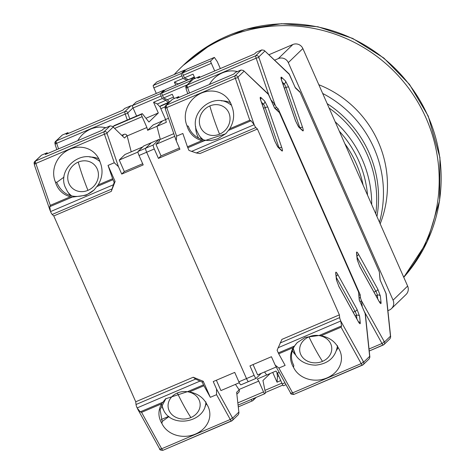 <?xml version="1.0" encoding="UTF-8"?>
<svg xmlns="http://www.w3.org/2000/svg" width="474" height="474" viewBox="0 0 474 474"><rect width="100%" height="100%" fill="white"/><g stroke="black" fill="none" stroke-linecap="round" stroke-linejoin="round"><path stroke-width="0.71" d="M268.865 54.759L292.861 44.515A7.655 7.513 45.9 0 1 302.868 48.549L407.634 286.071A7.655 7.513 45.9 0 1 406.028 294.526L391.471 308.615A7.655 7.513 -134.1 0 0 393.076 300.161L288.311 62.633L302.868 48.549M387.916 310.666L389.231 310.103A7.655 7.513 -134.1 0 0 391.471 308.615M292.861 44.515L278.303 58.604L274.606 60.186M278.303 58.604A7.655 7.513 45.9 0 1 288.311 62.633M403.652 277.053A153.049 150.288 -134.1 0 0 426.108 118.227A153.049 150.288 -134.1 0 0 181.139 67.373A153.049 150.288 -134.1 0 0 174.213 74.542M327.173 103.64A110.957 108.955 45.9 0 1 369.086 152.8A110.957 108.955 45.9 0 1 376.943 216.494M322.681 93.461A110.957 108.955 45.9 0 1 373.968 148.072A110.957 108.955 45.9 0 1 379.473 222.223M380.189 223.847A107.13 105.198 -134.1 0 0 378.305 142.004A107.13 105.198 -134.1 0 0 318.836 84.739M363.096 185.091A107.13 105.198 -134.1 0 0 356.158 163.435A107.13 105.198 -134.1 0 0 344.823 143.663M367.528 195.146A107.13 105.198 -134.1 0 0 358.759 160.923A107.13 105.198 -134.1 0 0 339.343 131.239M371.711 204.62A110.957 108.955 -134.1 0 0 335.165 121.759M329.104 108.031A110.957 108.955 45.9 0 1 375.764 213.81M105.82 127.725A24.867 22.675 -46.6 0 0 90.676 129.094A24.867 22.675 -46.6 0 0 77.819 140.642M55.097 143.895A2.293 2.252 45.9 0 1 55.582 141.359L62.313 135.043L67.859 132.679L68.558 133.342M67.859 132.679L66.076 134.403L122.879 110.158L124.656 108.439L130.889 105.779L132.394 105.702M156.307 93.437L153.849 87.862A2.293 0.409 66.9 0 1 153.238 85.462L156.876 81.943L184.931 69.968L185.239 70.419M175.7 85.154L174.367 82.126L178.283 84.058M174.367 82.126L183.023 78.435L181.903 75.887A2.293 0.409 -113.1 0 1 181.293 73.494L184.931 69.968M186.94 80.361L178.1 83.857M186.756 80.165L183.023 78.435M274.991 108.125L276.65 107.414A3.828 0.675 -113.1 0 1 274.973 104.558L271.229 100.358M276.65 107.414L278.226 108.902L360.187 294.733L358.889 295.284M362.124 306.441L361.561 300.889A3.828 0.675 -113.1 0 1 360.471 297.465L360.187 294.733M361.615 301.008L384.467 342.009L390.458 336.208L390.671 336.949L386.156 293.927A2.293 1.961 174 0 0 385.954 293.282L380.047 279.891L379.372 272.153A2.293 1.961 174 0 0 379.164 271.507L300.208 92.483L295.379 87.921L289.472 74.531L264.172 50.333L261.814 49.9L256.268 52.264L254.491 53.989L197.688 78.228L199.471 76.51L193.232 79.17L187.171 85.036L255.747 55.766A2.293 2.252 -134.1 0 1 258.751 56.975L274.92 104.44M289.454 74.483L289.472 74.531A2.293 2.092 -46.6 0 0 288.968 73.748L264.172 50.333M295.379 87.921L295.154 87.417M300.208 92.483A2.293 2.092 -46.6 0 0 299.71 91.701L300.208 92.483M380.047 279.891L380.225 280.3M390.671 336.949L390.043 338.679L383.981 344.545A2.293 2.252 45.9 0 1 383.312 344.989A3.828 0.675 -113.1 0 1 383.27 345.013A3.828 0.675 -113.1 0 1 381.979 343.478L369.027 349.006M276.561 109.613L278.226 108.902M209.431 84.467A24.867 22.675 133.4 0 1 237.433 71.556M186.015 88.016A2.293 2.252 45.9 0 1 186.501 85.48L193.232 79.17M200.17 77.167L199.471 76.51M220.333 68.564L217.258 61.59L214.372 57.401L186.318 69.376L182.68 72.901A2.293 0.409 66.9 0 0 183.29 75.295L184.41 77.843L193.072 74.145L194.962 78.429M214.71 70.964L211.345 63.326A2.293 0.409 -113.1 0 1 210.729 60.927L214.372 57.401M194.304 76.942L188.326 79.768M184.41 77.843L188.142 79.573M198.659 399.072A16.075 13.722 -6 0 1 190.886 417.547A16.075 13.722 -6 0 1 169.556 411.491A16.075 13.722 -6 0 1 177.335 393.017A16.075 13.722 -6 0 1 198.659 399.072M97.638 170.018A16.075 14.658 133.4 0 1 87.945 190.352A16.075 14.658 133.4 0 1 68.534 182.443A16.075 14.658 133.4 0 1 78.228 162.114A16.075 14.658 133.4 0 1 97.638 170.018M64.02 177.104L56.714 182.389C62.604 195.087 72.611 199.163 86.748 194.624A24.867 22.675 -46.6 0 0 94.462 189.594M159.483 448.445A2.293 1.126 -28.9 0 0 159.548 448.671A2.293 1.126 -28.9 0 0 161.687 448.754L230.263 419.484A2.293 1.126 -28.9 0 0 232.213 417.404L216.523 389L216.553 394.664L210.32 397.325L203.233 381.268L193.226 377.239L195.608 379.082L136.02 404.512L135.736 401.78L53.775 215.948L111.266 191.407L115.111 181.465L108.031 165.408L112.622 178.739L98.118 184.931C102.171 178.117 103.071 171.161 100.814 164.069L100.322 162.778A24.867 22.675 -46.6 0 0 94.474 152.978A24.867 22.675 -46.6 0 0 69.879 149.215A24.867 22.675 -46.6 0 0 55.381 181.957L56.714 182.389M70.413 195.655A22.959 20.933 133.4 0 1 69.281 194.174L67.438 191.478A22.254 20.287 133.4 0 0 71.918 196.064M136.02 404.512A3.828 0.675 66.9 0 0 137.11 407.93L140.227 411.853L141.578 412.35L161.687 448.754A3.828 0.675 66.9 0 0 162.979 450.288A3.828 0.675 66.9 0 0 163.015 450.259L231.508 421.025M55.381 181.957L55.79 183.29C58.349 190.222 63.196 194.719 70.324 196.793L50.28 205.349L49.74 206.688L50.522 211.605A3.828 0.675 66.9 0 0 52.199 214.461L53.775 215.948M34.3 164.022A2.293 2.252 45.9 0 1 34.78 161.486L41.516 155.17L47.056 152.806L47.761 153.469M142.68 163.731L124.33 171.564L121.729 174.077L143.201 164.911L139.042 155.478A3.828 0.675 -113.1 0 1 138.023 151.484L143.74 145.951L151.36 142.698L145.642 148.232A3.828 0.675 66.9 0 0 146.662 152.231L246.498 378.578L238.878 381.831L234.719 372.398L213.241 381.564L216.523 389M121.729 174.077L118.453 166.641L107.195 133.941A2.293 0.853 161 0 0 104.428 134.183L114.264 162.748L118.453 166.641M108.031 165.408L114.264 162.748M193.226 377.239L135.736 401.78M210.32 397.325L203.921 385.747A2.293 0.409 -113.1 0 1 203.482 384.858L202.297 382.174L195.608 379.082M189.416 391.933C197.125 393.408 202.748 397.159 206.279 403.184L206.865 404.34A24.867 21.223 -6 0 1 209.757 412.475A24.867 21.223 -6 0 1 190.744 435.594A24.867 21.223 -6 0 1 161.924 423.525L161.255 422.405C158.049 416.261 158.168 410.057 161.622 403.801L165.58 398.835L187.58 391.643L189.416 391.933L203.921 385.747M114.649 128.401L142.129 116.675L146.904 127.506L147.615 130.303L153.179 124.917L162.529 120.923L156.965 126.309L160.313 139.415L156.965 126.309L162.529 120.923L165.627 119.602M47.056 152.806L45.279 154.524L102.082 130.285L103.859 128.561L110.092 125.9L112.457 126.333L124.496 138.011L112.457 126.333M238.878 381.831A3.828 0.675 66.9 0 0 240.899 384.847L248.518 381.594A3.828 0.675 -113.1 0 0 248.554 381.57A3.828 0.675 -113.1 0 1 248.518 381.594A3.828 0.675 -113.1 0 1 246.498 378.578L146.662 152.231L154.281 148.978A3.828 0.675 -113.1 0 1 153.262 144.979L158.98 139.445L159.596 140.843L155.958 144.363L174.716 136.358M240.899 384.847A3.828 0.675 66.9 0 0 240.934 384.817L248.471 381.606M264.551 371.954L266.661 375.011L264.551 371.954M111.266 191.407L114.175 182.372L115.111 181.465M112.622 178.739A2.293 0.409 66.9 0 0 112.996 179.687L114.175 182.372M203.233 381.268L202.297 382.174M165.965 398.462L160.105 409.601L162.179 421.505L161.924 423.525M205.023 406.437A24.867 21.223 174 0 0 206.486 403.575M162.179 421.505L168.94 416.557M238.955 412.955L236.65 392.306L238.955 412.955L238.327 414.685L232.266 420.545A2.293 2.252 45.9 0 1 231.596 420.989A3.828 0.675 -113.1 0 1 231.555 421.019A3.828 0.675 -113.1 0 1 230.263 419.484L216.553 394.664M114.133 125.628A2.293 0.409 66.9 0 0 114.104 125.634A2.293 0.409 66.9 0 0 114.086 125.646L113.458 126.25A2.293 0.409 66.9 0 0 113.606 127.423M136.601 116.029L133.052 107.989A2.293 0.409 66.9 0 1 132.442 105.589L136.079 102.07L164.134 90.096L164.442 90.546M142.129 116.675A2.293 0.409 -113.1 0 1 141.513 114.275L142.135 113.671A2.293 0.409 -113.1 0 1 142.159 113.659A2.293 0.409 -113.1 0 1 142.508 113.914L148.943 122.037L158.304 112.984L153.57 102.254L157.303 103.984L160.283 107.189M282.806 385.078L265.387 392.513A2.293 0.409 -113.1 0 1 265.387 393.118L264.765 393.722A2.293 0.409 -113.1 0 1 264.741 393.734A2.293 0.409 -113.1 0 1 263.526 391.927L237.895 402.864M265.387 392.513L262.946 380.521L270.21 373.5M276.852 372.244L277.468 376.439L277.041 382.198L272.728 372.422M284.939 382.785L282.231 383.946L277.456 373.115L276.01 371.024L266.661 375.011L257.311 379.004L258.751 381.096L263.526 391.927M98.118 184.931L94.095 189.956L86.108 195.247L72.095 197.148L70.324 196.793M98.805 158.808A24.867 22.675 -46.6 0 0 89.752 157.018M236.97 394.06L238.683 392.407A2.293 2.252 -134.1 0 0 239.163 389.871L235.459 384.373M216.363 380.231L220.925 390.576L239.299 382.731M142.751 146.91L124.964 154.5L119.247 160.034L137.952 152.053M147.615 130.303L166.321 122.316L165.604 119.519L160.828 108.694L165.011 106.905M131.221 151.828L127.162 135.931L146.904 127.506M258.751 381.096L239.009 389.521M119.247 160.034L124.33 171.564M124.496 138.011L127.008 135.582L127.162 135.931M161.243 419.561L168.708 416.373M127.008 135.582A2.293 2.252 -134.1 0 0 124.004 134.373L121.913 135.262M158.304 112.984L145.951 118.257M153.57 102.254L162.227 98.556L161.107 96.015A2.293 0.409 -113.1 0 1 160.496 93.615L164.134 90.096M168.098 102.585L165.959 100.287L157.303 103.984M165.959 100.287L162.227 98.556M277.468 376.439L278.688 375.918M277.041 382.198L280.756 380.61M200.147 126.268A16.075 14.658 133.4 0 1 209.84 105.939A16.075 14.658 133.4 0 1 229.25 113.849A16.075 14.658 133.4 0 1 219.557 134.178A16.075 14.658 133.4 0 1 200.147 126.268M301.168 355.322A16.075 13.722 -6 0 1 308.947 336.842A16.075 13.722 -6 0 1 330.271 342.898A16.075 13.722 -6 0 1 322.498 361.372A16.075 13.722 -6 0 1 301.168 355.322M327.119 377.873A24.867 21.223 174 0 0 341.369 356.306A24.867 21.223 174 0 0 338.477 348.171L337.891 347.015C334.383 341.002 328.76 337.251 321.028 335.764L341.073 327.208L341.547 325.928L340.765 321.011A3.828 0.675 -113.1 0 1 339.674 317.592L339.384 314.86L281.894 339.396L277.112 350.245L278.291 352.929A2.293 0.409 -113.1 0 0 278.73 353.817L293.234 347.626C289.786 353.859 289.661 360.062 292.867 366.23L293.536 367.35A24.867 21.223 174 0 0 327.119 377.873M336.635 350.262A24.867 21.223 174 0 0 338.104 347.406M255.853 127.542L257.423 129.029L199.933 153.564L196.266 152.972L255.853 127.542A3.828 0.675 -113.1 0 1 254.177 124.686L251.06 120.763L249.774 120.2L235.347 78.305A3.828 0.675 -113.1 0 1 234.95 75.893A2.293 2.252 -134.1 0 1 237.954 77.102L254.123 124.561M257.423 129.029L339.384 314.86M340.818 321.135L363.671 362.13L369.661 356.335L369.874 357.076L365.359 314.055A2.293 1.961 174 0 0 365.158 313.409L359.251 300.012L358.575 292.274A2.293 1.961 174 0 0 358.368 291.629L279.411 112.611L274.582 108.048L268.675 94.658L243.375 70.454L241.017 70.022L235.471 72.392L233.694 74.11L176.891 98.355L178.674 96.631L172.435 99.291L166.374 105.163L234.95 75.893L241.017 70.022M268.657 94.604L268.675 94.658A2.293 2.092 -46.6 0 0 268.171 93.876L243.375 70.454M274.582 108.048L274.357 107.545M279.411 112.611A2.293 2.092 -46.6 0 0 278.913 111.828L279.411 112.611M359.251 300.012L359.428 300.421M369.874 357.076L369.246 358.806L363.185 364.666A2.293 2.252 45.9 0 1 362.515 365.116A3.828 0.675 -113.1 0 1 362.474 365.14A3.828 0.675 -113.1 0 1 361.182 363.605L292.606 392.875L278.896 368.055L275.181 365.116L271.43 356.726L249.958 365.892L254.117 375.325A3.828 0.675 66.9 0 0 256.138 378.341A3.828 0.675 66.9 0 0 256.173 378.317L261.322 373.334M154.281 148.978L158.44 158.405L179.919 149.245L176.275 140.879L176.606 136.139L182.84 133.478L187.431 146.81A2.293 0.409 66.9 0 0 187.805 147.758L188.99 150.442L196.266 152.972M278.73 353.817L285.129 365.395L278.896 368.055M201.936 140.618C194.826 138.568 189.985 134.065 187.402 127.115L186.993 125.788A24.867 22.675 133.4 0 1 196.106 96.139A24.867 22.675 133.4 0 1 226.086 96.803A24.867 22.675 133.4 0 1 231.934 106.603L232.426 107.9C234.683 114.963 233.783 121.913 229.73 128.756L225.707 133.787L203.707 140.974L201.936 140.618L187.431 146.81M158.44 158.405L161.042 155.893L179.397 148.06M153.262 144.979L145.642 148.232A3.828 0.675 66.9 0 0 146.662 152.231L139.042 155.478M256.138 378.341L248.518 381.594A3.828 0.675 -113.1 0 1 246.498 378.578L254.117 375.325M138.023 151.484L145.642 148.232L151.36 142.698L158.98 139.445M186.993 125.788L188.326 126.22A24.867 22.675 -46.6 0 0 193.765 134.693A24.867 22.675 -46.6 0 0 218.36 138.449L226.074 133.425M230.417 102.633A24.867 22.675 -46.6 0 0 221.364 100.843M195.679 126.546A24.867 22.675 -46.6 0 0 198.636 138.118M165.219 108.143A2.293 2.252 45.9 0 1 165.704 105.607L172.435 99.291M179.373 97.294L178.674 96.631M282.231 383.946A2.293 0.409 66.9 0 0 283.44 385.753A2.293 0.409 66.9 0 0 283.464 385.735L285.982 384.663M160.893 105.666A2.293 0.409 66.9 0 0 160.864 105.678A2.293 0.409 66.9 0 0 160.84 105.69L160.218 106.295A2.293 0.409 66.9 0 0 160.828 108.694M194.37 78.684L193.576 77.529L165.521 89.503L161.877 93.023A2.293 0.409 66.9 0 0 162.493 95.422L163.613 97.964L172.269 94.273L174.165 98.556M190.033 82.061A2.293 0.409 -113.1 0 1 189.932 81.054L193.576 77.529M293.234 347.626L297.192 342.661L305.179 337.375L319.192 335.474L321.028 335.764M297.583 342.293A24.867 21.223 174 0 0 291.569 358.32A24.867 21.223 174 0 0 293.791 365.336L293.536 367.35M292.375 350.719A24.867 21.223 174 0 0 295.877 355.204M161.042 155.893L155.958 144.363M159.181 139.895L173.786 133.662M276.212 366.983L257.637 374.904L253.075 364.559M279.192 372.374L277.456 373.115M165.604 119.519L168.495 118.287M202.025 139.486A22.959 20.933 133.4 0 1 200.893 137.999L199.056 135.309A22.254 20.287 133.4 0 0 203.53 139.889M173.508 97.069L167.346 99.7L169.461 101.969M163.613 97.964L167.346 99.7M407.634 286.071L393.076 300.161M183.112 65.465A153.049 150.288 45.9 0 1 428.075 116.32A153.049 150.288 45.9 0 1 403.759 277.29L427.216 241.598L439.605 200.597L439.943 157.599L428.229 116.059L409.506 84.413L383.845 58.035L352.727 38.441L317.947 26.769L281.509 23.7L245.52 29.424L212.068 43.62L183.112 65.465L181.139 67.373M55.257 144.86A2.293 0.853 -19 0 1 55.168 144.718L55.582 141.359A2.293 2.252 45.9 0 1 56.252 140.914L62.313 135.043M56.844 149.594L55.168 144.718A2.293 0.853 -19 0 1 56.649 143.326L125.225 114.056L127.275 120.011M130.889 105.779L124.828 111.645L56.252 140.914A3.828 0.675 66.9 0 0 56.649 143.326L58.557 148.86M252.31 400.903L238.315 406.876L252.352 400.891A3.828 0.675 -113.1 0 1 251.161 399.535M252.393 400.868A3.828 0.675 -113.1 0 1 252.352 400.891L253.063 400.417A2.293 2.252 45.9 0 1 252.393 400.868M253.714 398.444A2.293 2.252 45.9 0 1 253.063 400.417L256.209 397.378M129.757 118.95L127.992 113.819A2.293 0.853 161 0 0 125.225 114.056A3.828 0.675 -113.1 0 1 124.828 111.645A2.293 2.252 45.9 0 1 127.832 112.853L132.993 107.853M127.992 113.819L127.832 112.853M153.238 85.462L181.293 73.494M181.903 75.887L153.849 87.862M359.754 266.465L357.206 259.604L356.501 252.861C356.466 251.439 357.118 251.872 358.468 254.171L377.819 289.199L380.367 296.06L381.072 302.803C381.108 304.225 380.45 303.793 379.105 301.494L359.754 266.465A2.293 1.126 -28.9 0 0 359.689 266.246A2.293 1.126 -28.9 0 0 359.547 266.074M298.744 127.056L295.527 120.84L281.645 80.521C280.768 77.772 280.762 76.705 281.627 77.327L285.508 80.995L288.731 87.21L302.613 127.53C303.49 130.279 303.496 131.339 302.631 130.723L298.744 127.056A2.293 2.092 -46.6 0 0 298.241 126.274L295.616 120.977A2.293 0.853 -19 0 1 295.634 121.143M302.613 127.53A2.293 0.853 161 0 0 299.846 127.767L299.846 127.767A3.063 0.539 -113.1 0 1 299.858 127.796M390.458 336.208L385.931 293.234M264.741 51.18L258.751 56.975M356.969 256.019A2.293 1.126 -28.9 0 0 358.468 254.171M356.501 252.861A2.293 1.961 -6 0 1 356.703 253.507L356.697 253.448M357.206 259.604A2.293 1.961 -6 0 1 357.414 260.25L356.703 253.507M379.105 301.494A2.293 1.126 -28.9 0 0 379.04 301.274A2.293 1.126 -28.9 0 0 378.886 301.097M381.072 302.803A2.293 1.961 174 0 0 379.307 301.737M380.367 296.06A2.293 1.961 174 0 0 377.322 295.195L377.707 298.857M377.819 289.199A2.293 1.126 151.1 0 1 375.864 291.273A3.063 0.539 -113.1 0 1 377.322 295.195L375.995 295.764M357.106 257.317L375.864 291.273L373.962 292.085M285.508 80.995A2.293 2.092 133.4 0 1 284.127 83.898A3.063 0.539 -113.1 0 1 285.964 87.447A2.293 0.853 -19 0 1 288.731 87.21M281.627 77.327A2.293 2.092 133.4 0 1 281.331 79.318M282.237 82.115L284.127 83.898L283.014 84.372M281.645 80.521A2.293 0.853 -19 0 1 281.74 80.657A2.293 0.853 -19 0 1 281.752 80.823M295.527 120.84A2.293 0.853 -19 0 1 295.616 120.977L281.141 78.797M302.631 130.723A2.293 2.092 -46.6 0 0 302.128 129.941L298.247 126.274M284.317 88.152L285.964 87.447L299.846 127.767M258.911 57.941A2.293 0.853 161 0 0 256.15 58.178L268.669 94.557M189.476 92.981L187.568 87.447A2.293 0.853 161 0 0 186.086 88.845L186.501 85.48A2.293 2.252 45.9 0 1 187.171 85.036A3.828 0.675 66.9 0 0 187.568 87.447L256.15 58.178A3.828 0.675 -113.1 0 1 255.747 55.766L261.814 49.9M300.19 92.436L379.147 271.454M384.467 342.009A2.293 2.252 45.9 0 1 383.981 344.545L369.24 351.009L383.229 345.025M383.934 341.404A2.293 1.126 151.1 0 1 381.979 343.478L364.524 311.886M359.179 298.016L360.471 297.465M271.436 100.82L271.857 100.636M187.763 93.716L186.086 88.845A2.293 0.853 161 0 0 186.175 88.982M362.343 305.807L361.923 305.985M359.973 301.565L361.561 300.889M274.973 104.558L273.38 105.24M182.68 72.901L210.729 60.927M211.345 63.326L183.29 75.295M190.886 417.547A61.217 10.837 -113.1 0 1 177.335 393.017M78.228 162.114A61.217 10.837 66.9 0 0 87.945 190.352M163.566 410.051A22.254 18.99 -6 0 1 162.09 406.455A22.254 18.99 -6 0 1 161.681 404.559M34.46 164.988A2.293 0.853 -19 0 1 34.365 164.845L34.78 161.486A2.293 2.252 45.9 0 1 35.455 161.036L41.516 155.17M50.102 210.557L34.365 164.845A2.293 0.853 -19 0 1 35.852 163.453L104.428 134.183A3.828 0.675 -113.1 0 1 104.031 131.766L35.455 161.036A3.828 0.675 66.9 0 0 35.852 163.453L50.28 205.349M161.622 403.801L141.578 412.35M110.092 125.9L104.031 131.766A2.293 2.252 45.9 0 1 107.035 132.975L113.025 127.18M111.787 189.031L52.199 214.461M162.582 402.313L140.227 411.853M203.482 384.858L187.58 391.643M238.736 412.214L232.746 418.009A2.293 2.252 45.9 0 1 232.266 420.545L162.979 450.288C160.621 450.341 159.483 449.802 159.548 448.671L137.638 409.009M49.74 206.688L72.095 197.148M97.087 186.478L112.996 179.687M239.163 389.871L236.65 392.306M232.746 418.009L232.213 417.404M107.195 133.941L107.035 132.975M113.221 184.842L50.522 211.605M137.11 407.93L199.809 381.173M122.505 135.825L124.004 134.373M132.442 105.589L160.496 93.615M161.107 96.015L133.052 107.989M264.954 390.38L281.882 383.152M114.086 125.646L142.135 113.671M99.824 161.196L97.413 159.738A22.254 20.287 133.4 0 1 99.961 161.587M141.513 114.275L113.458 126.25M264.741 393.734L238.132 405.092L264.711 393.74M338.957 286.592L336.41 279.731L335.705 272.983C335.669 271.561 336.321 271.999 337.666 274.298L357.023 309.321L359.57 316.188L360.276 322.93C360.311 324.352 359.653 323.914 358.308 321.621L338.957 286.592A2.293 1.126 -28.9 0 0 338.892 286.367A2.293 1.126 -28.9 0 0 338.744 286.201M277.948 147.177L274.73 140.968L260.848 100.642C259.971 97.899 259.965 96.832 260.83 97.448L264.711 101.122L267.934 107.331L281.811 147.657C282.694 150.4 282.7 151.467 281.834 150.851L277.948 147.177A2.293 2.092 -46.6 0 0 277.444 146.395L274.819 141.104A2.293 0.853 -19 0 1 274.837 141.27M199.056 135.309L196.615 130.445C189.268 112.51 212.885 92.626 229.025 103.569A22.254 20.287 133.4 0 1 231.573 105.412M295.178 353.877A22.254 18.99 -6 0 1 293.702 350.28A22.254 18.99 -6 0 1 293.293 348.384M209.84 105.939A61.217 10.837 66.9 0 0 219.557 134.178M322.498 361.372A61.217 10.837 -113.1 0 1 308.947 336.842M281.811 147.657A2.293 0.853 161 0 0 279.05 147.894L279.05 147.894A3.063 0.539 -113.1 0 1 279.056 147.918M369.661 356.335L365.134 313.355M243.944 71.301L237.954 77.102M336.173 276.146A2.293 1.126 -28.9 0 0 337.666 274.298M335.705 272.983A2.293 1.961 -6 0 1 335.906 273.634L335.9 273.575M336.41 279.731A2.293 1.961 -6 0 1 336.617 280.377L335.906 273.634M358.308 321.621A2.293 1.126 -28.9 0 0 358.243 321.396A2.293 1.126 -28.9 0 0 358.089 321.218M360.276 322.93A2.293 1.961 174 0 0 358.51 321.864M359.57 316.188A2.293 1.961 174 0 0 356.525 315.323L356.904 318.984M357.023 309.321A2.293 1.126 151.1 0 1 355.067 311.4A3.063 0.539 -113.1 0 1 356.525 315.323L355.198 315.885M336.309 277.444L355.067 311.4L353.166 312.212M264.711 101.122A2.293 2.092 133.4 0 1 263.331 104.019A3.063 0.539 -113.1 0 1 265.167 107.574A2.293 0.853 -19 0 1 267.934 107.331M260.83 97.448A2.293 2.092 133.4 0 1 260.534 99.445M261.441 102.242L263.331 104.019L262.217 104.493M260.848 100.642A2.293 0.853 -19 0 1 260.943 100.784A2.293 0.853 -19 0 1 260.955 100.95M274.73 140.968A2.293 0.853 -19 0 1 274.819 141.104L260.339 98.924M281.834 150.851A2.293 2.092 -46.6 0 0 281.331 150.068L277.444 146.401M263.52 108.279L265.167 107.574L279.05 147.894M238.114 78.068A2.293 0.853 161 0 0 235.347 78.305L166.771 107.574L176.606 136.139M279.393 112.563L358.35 291.581M363.671 362.13A2.293 2.252 45.9 0 1 363.185 364.666L293.898 394.409A3.828 0.675 66.9 0 0 293.939 394.386L362.432 365.152M363.137 361.526A2.293 1.126 151.1 0 1 361.182 363.605L341.073 327.208M229.73 128.756L249.774 120.2M248.554 381.57L256.09 378.353M280.087 343.022L339.674 317.592M228.705 130.303L251.06 120.763M187.805 147.758L203.707 140.974M176.275 140.879L165.29 108.967L165.704 105.607A2.293 2.252 45.9 0 1 166.374 105.163A3.828 0.675 66.9 0 0 166.771 107.574A2.293 0.853 161 0 0 165.29 108.967A2.293 0.853 161 0 0 165.379 109.109M292.606 392.875A3.828 0.675 66.9 0 0 293.898 394.409C291.546 394.463 290.402 393.924 290.473 392.792A2.293 1.126 -28.9 0 0 292.606 392.875M290.402 392.573A2.293 1.126 -28.9 0 0 290.473 392.792L275.181 365.116M341.547 325.928L319.192 335.474M294.2 346.139L278.291 352.929M278.066 347.774L340.765 321.011M254.177 124.686L191.478 151.443M161.877 93.023L189.932 81.054M187.064 84.935L162.493 95.422M160.84 105.69L169.384 102.046M168.756 102.651L160.218 106.295M357.414 260.25L359.689 266.246L379.692 302.477M295.302 87.654L288.968 73.748M295.213 87.459L299.71 91.701M379.372 272.153L380.213 280.181M386.156 293.927L380.172 280.081M205.894 401.857C205.627 422.133 172.483 428.632 163.749 410.502L161.604 404.719M97.413 159.738C81.273 148.8 57.656 168.685 65.003 186.62L67.438 191.478M142.159 113.659L114.104 125.634M282.812 385.084L265.387 392.519M336.617 280.377L338.892 286.367L358.895 322.598M293.216 348.55L295.361 354.327C296.481 357.106 302.305 364.844 315.631 365.158C328.275 363.86 335.562 357.366 337.506 345.688M229.025 103.569L231.436 105.021M274.499 107.776L268.171 93.876M274.416 107.586L278.913 111.828M358.575 292.274L359.416 300.303M365.359 314.055L359.375 300.208M169.396 102.034L160.864 105.678M285.982 384.669L283.44 385.753"/></g></svg>
